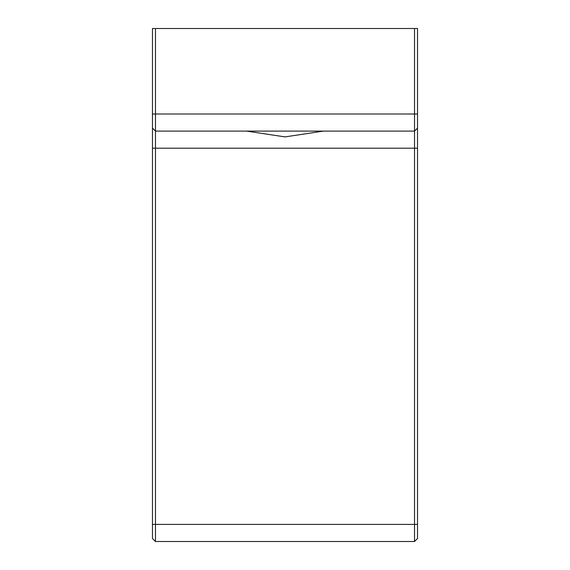 <?xml version="1.0" encoding="UTF-8"?>
<svg xmlns="http://www.w3.org/2000/svg" width="570" height="570" viewBox="0 0 570 570"><rect width="100%" height="100%" fill="white"/><g stroke="black" fill="none" stroke-linecap="round" stroke-linejoin="round"><path stroke-width="0.85" d="M417.525 28.5L414.532 28.5L414.532 541.5L417.525 538.507L417.525 128.108L414.532 131.1L417.525 128.108L417.525 28.5M417.525 538.507L414.532 541.5L155.468 541.5L155.468 131.1L414.532 131.1M155.468 28.5L152.475 28.5L152.475 128.108L155.468 131.1L155.468 28.5L414.532 28.5M152.475 128.108L152.475 538.507L155.468 541.5M323.475 131.1L285 136.893L246.525 131.1M417.525 114L152.475 114M417.525 148.2L152.475 148.2M417.525 524.4L152.475 524.4"/></g></svg>
